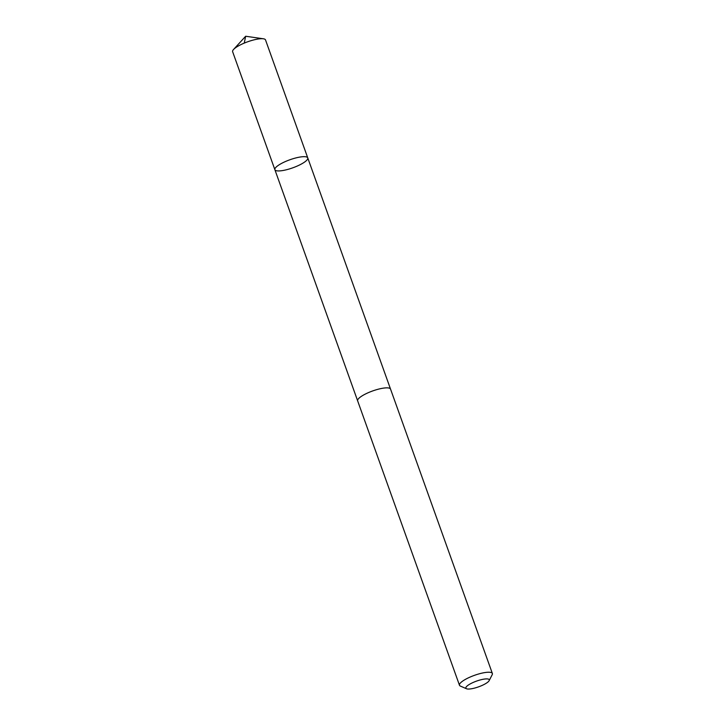 <?xml version="1.0" encoding="UTF-8"?>
<svg xmlns="http://www.w3.org/2000/svg" width="725" height="725" viewBox="0 0 725 725"><rect width="100%" height="100%" fill="white"/><g stroke="black" fill="none" stroke-linecap="round" stroke-linejoin="round"><path stroke-width="1.09" d="M275.4 170.321A17.463 4.287 -19.7 0 1 274.875 169.686A17.463 4.287 -19.7 0 1 289.873 159.772A17.463 4.287 -19.7 0 1 307.763 157.914A17.463 4.287 -19.7 0 1 294.241 167.285A17.463 4.287 -19.7 0 1 275.4 170.321M265.522 39.938A17.473 4.287 160.3 0 0 264.997 39.313A17.473 4.287 160.3 0 0 263.392 38.787A17.473 4.287 160.3 0 0 247.633 41.796A17.473 4.287 160.3 0 0 233.559 49.472A17.473 4.287 160.3 0 0 232.634 51.72L274.875 169.686A17.463 4.287 -19.7 0 1 289.873 159.772A17.463 4.287 -19.7 0 1 307.763 157.914L265.522 39.938M489.148 680.648L492.193 674.694A17.473 4.287 160.3 0 0 492.366 673.48L390.539 389.098A17.473 4.287 160.3 0 0 390.014 388.473A17.473 4.287 160.3 0 0 371.173 391.5A17.473 4.287 160.3 0 0 357.652 400.88L459.478 685.261A17.473 4.287 160.3 0 0 460.375 686.086L466.51 688.75A12.425 3.045 160.3 0 0 478.6 686.838A12.425 3.045 160.3 0 0 489.148 680.648A12.425 3.045 160.3 0 0 488.895 679.334A12.425 3.045 160.3 0 0 474.032 682.08A12.425 3.045 160.3 0 0 466.51 688.75M492.366 673.48A17.473 4.287 160.3 0 0 491.84 672.854A17.473 4.287 160.3 0 0 472.999 675.881A17.473 4.287 160.3 0 0 459.478 685.261M244.252 43.11L245.648 36.25L233.559 49.472M245.648 36.25L263.392 38.787M390.485 388.962L307.763 157.914M357.606 400.735L274.875 169.686"/></g></svg>
